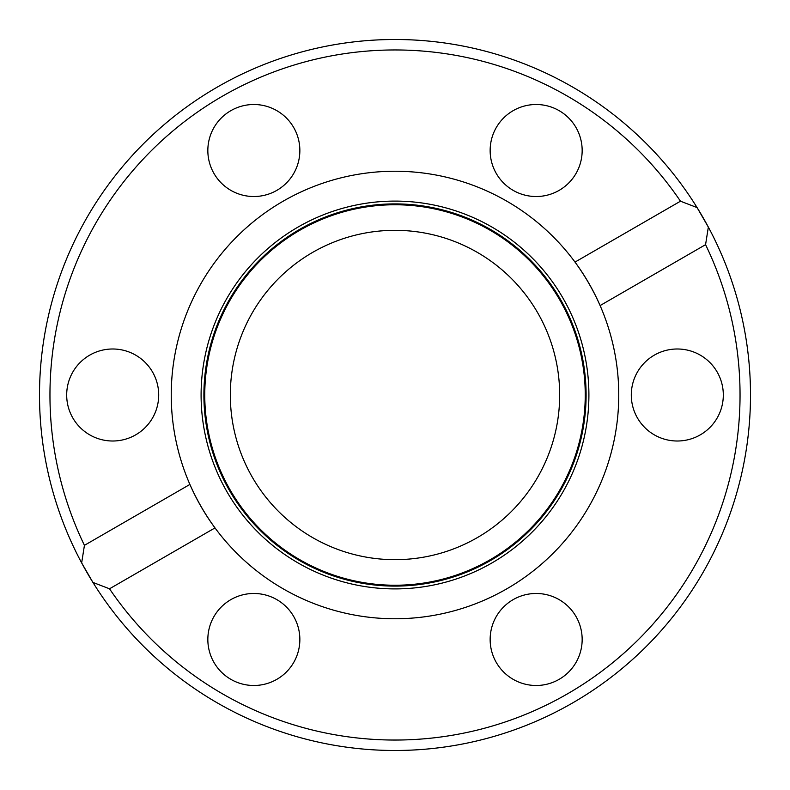 <?xml version="1.0" encoding="UTF-8"?>
<svg xmlns="http://www.w3.org/2000/svg" width="790" height="790" viewBox="0 0 790 790"><rect width="100%" height="100%" fill="white"/><g stroke="black" fill="none" stroke-linecap="round" stroke-linejoin="round"><path stroke-width="1.19" d="M109.524 588.797L92.914 582.418A355.5 355.5 0 0 1 81.656 562.905A355.5 355.5 0 0 0 750.5 395A355.5 355.5 0 0 0 697.086 207.582A355.5 355.5 0 0 1 708.344 227.095L705.569 244.663L600.104 305.562A223.758 223.758 0 0 0 575.011 262.092L680.476 201.203A345.042 345.042 0 0 0 49.958 395A345.042 345.042 0 0 0 84.431 545.337L189.896 484.438C196.69 499.794 205.054 514.29 214.989 527.908L109.524 588.797A345.042 345.042 0 0 0 567.526 693.818A345.042 345.042 0 0 0 705.569 244.663M585.242 395A190.242 190.242 0 0 1 395 585.242A190.242 190.242 0 0 1 204.758 395A190.242 190.242 0 0 1 395 204.758A190.242 190.242 0 0 1 585.242 395M490.146 639.485A46.008 46.008 0 0 0 536.153 685.493A46.008 46.008 0 0 0 582.161 639.485A46.008 46.008 0 0 0 536.153 593.478A46.008 46.008 0 0 0 490.146 639.485M207.839 639.485A46.008 46.008 0 0 0 253.847 685.493A46.008 46.008 0 0 0 299.854 639.485A46.008 46.008 0 0 0 253.847 593.478A46.008 46.008 0 0 0 207.839 639.485M66.686 395A46.008 46.008 0 0 0 112.694 441.008A46.008 46.008 0 0 0 158.701 395A46.008 46.008 0 0 0 112.694 348.992A46.008 46.008 0 0 0 66.686 395M207.839 150.515A46.008 46.008 0 0 0 253.847 196.522A46.008 46.008 0 0 0 299.854 150.515A46.008 46.008 0 0 0 253.847 104.507A46.008 46.008 0 0 0 207.839 150.515M490.146 150.515A46.008 46.008 0 0 0 536.153 196.522A46.008 46.008 0 0 0 582.161 150.515A46.008 46.008 0 0 0 536.153 104.507A46.008 46.008 0 0 0 490.146 150.515M631.299 395A46.008 46.008 0 0 0 677.307 441.008A46.008 46.008 0 0 0 723.314 395A46.008 46.008 0 0 0 677.307 348.992A46.008 46.008 0 0 0 631.299 395M680.476 201.203L697.086 207.582A355.5 355.5 0 0 0 39.5 395A355.5 355.5 0 0 0 81.656 562.905L84.431 545.337M697.086 207.582L708.344 227.095M189.896 484.438A223.758 223.758 0 0 1 575.011 262.092C584.946 275.71 593.31 290.207 600.104 305.562A223.758 223.758 0 0 1 214.989 527.908A223.758 223.758 0 0 1 189.896 484.438M559.676 395A164.675 164.675 0 0 1 395 559.676A164.675 164.675 0 0 1 230.325 395A164.675 164.675 0 0 1 395 230.325A164.675 164.675 0 0 1 559.676 395M92.914 582.418L81.656 562.905M201.094 395A193.906 193.906 0 0 1 395 201.094A193.906 193.906 0 0 1 588.906 395A193.906 193.906 0 0 1 395 588.906A193.906 193.906 0 0 1 201.094 395M203.899 395A191.101 191.101 0 0 1 395 203.899A191.101 191.101 0 0 1 586.101 395A191.101 191.101 0 0 1 395 586.101A191.101 191.101 0 0 1 203.899 395"/></g></svg>
